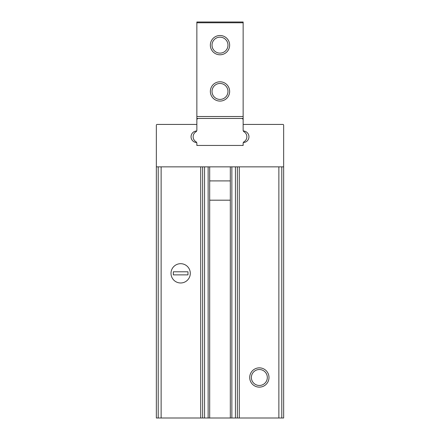 <?xml version="1.0" encoding="UTF-8"?>
<svg xmlns="http://www.w3.org/2000/svg" width="440" height="440" viewBox="0 0 440 440"><rect width="100%" height="100%" fill="white"/><g stroke="black" fill="none" stroke-linecap="round" stroke-linejoin="round"><path stroke-width="0.66" d="M230.318 166.859L230.318 418L156.349 418L156.349 238.315L156.349 418M237.358 166.859L237.358 418L283.652 418L283.652 125.197A0.77 0.77 0 0 0 282.882 124.427L243.144 124.427L243.144 130.257A0.77 0.77 0 0 0 243.826 131.021A5.786 5.786 0 0 1 243.826 142.516A0.77 0.77 0 0 0 243.144 143.281L243.144 145.448L196.856 145.448L196.856 143.281A0.77 0.77 0 0 0 196.174 142.516A5.786 5.786 0 0 1 196.174 131.021A0.77 0.77 0 0 0 196.856 130.257L196.856 124.427L157.119 124.427A0.77 0.77 0 0 0 156.349 125.197L156.349 238.315M237.358 418L230.318 418M283.652 230.896L283.652 238.315M283.652 166.859L283.652 180.901L283.652 166.859L156.349 166.859M268.994 377.493A9.647 9.647 0 0 0 254.529 369.144A9.647 9.647 0 0 0 254.529 385.847A9.647 9.647 0 0 0 268.994 377.493M190.295 273.334A9.647 9.647 0 0 0 175.83 264.979A9.647 9.647 0 0 0 175.83 281.688A9.647 9.647 0 0 0 190.295 273.334M267.322 377.493A7.975 7.975 0 0 0 255.36 370.59A7.975 7.975 0 0 0 255.36 384.401A7.975 7.975 0 0 0 267.322 377.493M209.682 166.859L209.682 418M202.642 166.859L202.642 418M198.396 118.443L196.856 118.443L196.856 124.427L196.856 119.988A1.546 1.546 0 0 1 198.396 118.443L243.144 118.443L243.144 119.988A1.546 1.546 0 0 0 241.604 118.443M243.161 130.394A1.931 1.931 0 0 0 244.073 131.824A5.786 5.786 0 0 1 244.073 141.713A1.931 1.931 0 0 0 243.161 143.143A1.931 1.931 0 0 1 243.326 142.555A5.786 5.786 0 0 0 243.826 142.516M243.144 145.448L242.374 145.448A0.77 0.77 0 0 0 243.144 144.678L243.144 145.448M196.674 130.983A5.786 5.786 0 0 0 191.065 136.769A5.786 5.786 0 0 0 196.674 142.555A1.931 1.931 0 0 1 196.84 143.143A1.931 1.931 0 0 0 195.927 141.713A5.786 5.786 0 0 1 195.927 131.824A1.931 1.931 0 0 0 196.84 130.394A1.931 1.931 0 0 1 196.674 130.983M243.144 124.427L243.144 119.988M243.144 22.77L196.856 22.77L196.856 22L243.144 22L243.144 116.518L196.856 116.518L196.856 118.443L243.144 118.443L243.144 116.518M196.856 22.77L196.856 116.518M196.856 144.678L196.856 145.448L197.626 145.448A0.77 0.77 0 0 1 196.856 144.678M210.353 91.438A9.647 9.647 0 0 1 224.823 83.088A9.647 9.647 0 0 1 224.823 99.792A9.647 9.647 0 0 1 210.353 91.438M210.353 45.144A9.647 9.647 0 0 1 224.823 36.795A9.647 9.647 0 0 1 224.823 53.498A9.647 9.647 0 0 1 210.353 45.144M212.025 45.144A7.975 7.975 0 0 1 223.988 38.242A7.975 7.975 0 0 1 223.988 52.052A7.975 7.975 0 0 1 212.025 45.144M212.025 91.438A7.975 7.975 0 0 1 223.988 84.535A7.975 7.975 0 0 1 223.988 98.346A7.975 7.975 0 0 1 212.025 91.438M171.006 273.334A9.647 9.647 0 0 0 185.471 281.688A9.647 9.647 0 0 0 185.471 264.979A9.647 9.647 0 0 0 171.006 273.334M187.979 274.879L187.979 271.788L173.322 271.788L173.322 274.879L187.979 274.879M239.289 166.859L239.289 418M278.867 166.859L278.867 418M281.793 166.859L281.793 418M158.208 166.859L158.208 418M161.134 166.859L161.134 418M200.712 166.859L200.712 418M208.137 166.859L208.137 418M204.567 166.859L204.567 418M235.433 166.859L235.433 418M231.864 166.859L231.864 418M230.318 180.901L209.682 180.901M230.318 200.189L209.682 200.189"/></g></svg>
